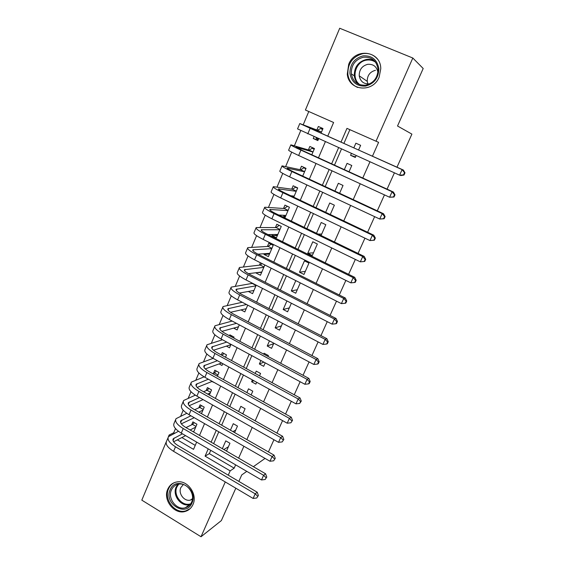<?xml version="1.0" encoding="UTF-8"?>
<svg xmlns="http://www.w3.org/2000/svg" width="565" height="565" viewBox="0 0 565 565"><rect width="100%" height="100%" fill="white"/><g stroke="black" fill="none" stroke-linecap="round" stroke-linejoin="round"><path stroke-width="0.85" d="M379.164 77.087C372.858 93.317 348.534 90.803 347.291 74.107L348.697 64.332C354.94 47.404 380.895 50.73 380.761 68.761L379.164 77.087M192.969 504.538C191.344 508.09 188.752 510.393 185.193 511.438C174.373 514.969 162.607 499.87 167.756 489.212C169.67 485.024 172.812 482.581 177.205 481.896C187.714 480.01 197.877 494.523 192.969 504.538M235.817 488.202L221.36 520.584L201.02 536.75L141.808 500.152L166.209 441.957M168.328 436.907L169.119 435.029L169.917 435.495M175.482 428.567L173.709 432.783L169.119 435.029M308.78 111.517L303.193 124.809M300.742 130.635L294.372 145.791M291.702 152.14L285.65 166.534M282.768 173.391L277.027 187.043M273.933 194.395L268.502 207.313M265.204 215.159L260.077 227.363M256.581 235.676L251.743 247.18M248.049 255.959L243.501 266.786M239.617 276.017L235.351 286.173M231.283 295.841L227.292 305.34M223.041 315.447L219.319 324.303M214.891 334.826L211.43 343.061M206.832 353.994L203.633 361.607M198.866 372.949L195.914 379.963M190.984 391.693L188.279 398.12M183.187 410.232L180.729 416.08M327.728 136.207L333.604 122.485L305.411 110.027L339.706 28.25L412.817 58.018L376.015 141.208L346.959 128.382L341.006 142.147M351.374 153.489L350.575 155.319L355.307 157.451L356.112 155.622M358.577 150.008L360.632 145.318L355.872 143.199L353.824 147.882M346.522 177.495L341.938 175.362M349.029 171.767L351.783 165.496L347.065 163.356L344.325 169.62M339.6 193.272L343.033 185.447L338.35 183.286L334.932 191.097M330.278 214.516L334.374 205.18L329.734 202.997L325.659 212.32M321.068 235.513L325.814 224.693L321.21 222.49L316.492 233.296M312.311 255.486L317.346 244.002L312.784 241.778L307.77 253.247L312.311 255.486M303.984 274.456L308.97 263.092L304.443 260.853L299.485 272.196L303.984 274.456M295.806 280.614L291.293 290.947L295.756 293.221L300.29 282.874M286.921 300.94L283.185 309.5L287.606 311.788L291.37 303.221M278.142 321.026L275.162 327.848L279.548 330.158L282.549 323.328M269.463 340.886L267.224 346.013L271.574 348.337L273.827 343.202M260.882 360.512L259.37 363.98L263.686 366.318L265.211 362.85M268.015 356.451L268.41 355.547L264.074 353.224L263.678 354.121M252.4 379.92L251.595 381.763L255.881 384.115L256.687 382.279M259.526 375.81L260.557 373.458L256.249 371.113L255.225 373.465M244.016 399.109L248.261 401.482M251.128 394.949L252.781 391.185L248.508 388.819L246.863 392.583M242.83 413.877L245.09 408.721L240.852 406.341L238.6 411.497M234.616 432.592L237.477 426.081L233.274 423.686L230.428 430.191M193.618 432.006L196.938 424.216L192.87 421.871L191.606 424.838M201.458 413.622L204.212 407.153L200.109 404.823L198.838 407.817M209.382 395.034L211.564 389.914L207.433 387.59L206.147 390.62M217.391 376.234L218.987 372.49L214.82 370.188L213.521 373.246M225.499 357.228L226.494 354.898L222.292 352.609L221.303 354.94M233.691 338.011L234.072 337.114L229.842 334.84L229.461 335.737M251.884 282.945L251.587 283.637M260.966 272.415L256.235 272.697M260.451 262.774L259.448 265.147M269.018 254.066L264.003 254.427L264.3 253.72M264.003 254.427L268.389 256.623L273.192 245.351L268.785 243.162L267.386 246.453M277.224 235.556L271.991 235.619L272.45 234.531M271.991 235.619L276.412 237.801L281.264 226.41L276.822 224.241L275.409 227.568M285.332 216.875L282.246 216.72M284.859 217.984L289.428 207.256L284.951 205.109L283.517 208.471M280.692 215.138L280.395 215.83M293.736 197.164L297.684 187.905L293.164 185.772L291.717 189.176M302.72 176.089L306.025 168.335L301.463 166.23L300.008 169.662M304.945 158.384L309.394 160.425M311.802 154.775L314.458 148.553L309.86 146.462L308.384 149.937M173.709 432.783L174.5 433.242M181.859 437.557L195.236 445.382M211.889 381.495L214.629 382.724M219.121 363.902L221.981 365.477L222.758 363.648M226.396 346.112L229.517 347.807L230.979 344.36M233.691 328.117L237.123 329.946L239.299 324.854M241.008 309.903L244.822 311.901L247.71 305.128M248.325 291.462L252.59 293.673L256.213 285.17M256.1 273.029L260.444 275.247L264.823 264.978M314.013 136.688L313.243 138.503L317.855 140.579L318.632 138.764M321.005 133.199L322.982 128.552L318.349 126.489L316.859 129.999M210.759 450.34L209.333 453.631L234.171 468.166L235.64 464.861M238.621 458.13L243.889 446.251M246.841 439.584L252.23 427.43M255.161 420.826L260.663 408.396M263.565 401.849L269.201 389.144M272.069 382.66L277.832 369.672M280.671 363.26L286.561 349.975M289.379 343.626L295.396 330.045M298.179 323.766L304.33 309.881M307.085 303.68L313.377 289.478M316.089 283.355L322.523 268.841M325.207 262.789L331.782 247.95M334.431 241.975L341.154 226.812M343.767 220.922L350.639 205.42M353.21 199.614L360.237 183.766M362.772 178.046L369.948 161.844M372.448 156.215L378.599 142.331L376.015 141.208M349.876 129.668L343.894 143.439M341.472 149.033L334.487 165.128M332.022 170.814L325.193 186.563M322.686 192.333L316.005 207.736M313.462 213.591L306.922 228.67M304.351 234.602L297.953 249.349M295.34 255.366L289.082 269.795M286.441 275.889L280.318 290M277.641 296.173L271.652 309.98M268.94 316.223L263.085 329.727M260.345 336.041L254.61 349.255M251.842 355.632L246.234 368.557M243.437 375.005L237.957 387.647M235.132 394.158L229.771 406.518M226.918 413.093L221.671 425.184M218.789 431.822L213.662 443.645M226.501 451.096L229.941 443.257L225.767 440.855L222.349 448.681M412.817 58.018L423.192 68.506L397.52 126.002L411.899 134.117L396.976 167.191M394.419 172.848L387.067 189.141M384.468 194.89L377.279 210.823M374.644 216.656L367.61 232.243M364.934 238.162L358.055 253.41M355.343 259.413L348.612 274.322M345.865 280.41L339.283 294.994M336.5 301.152L330.059 315.418M327.248 321.647L320.948 335.603M318.102 341.91L311.944 355.555M309.069 361.932L303.045 375.273M300.135 381.721L294.245 394.773M291.3 401.277L285.544 414.039M282.571 420.614L276.942 433.094M273.947 439.732L268.439 451.936M234.171 468.166L230.167 470.871L228.267 475.165M225.266 481.952L201.02 536.75M246.778 471.365L241.735 474.939L238.847 481.401M253.367 466.69L265.034 458.413M208.231 448.864L205.081 456.139L230.167 470.871M338.583 147.733L331.62 163.822M329.162 169.5L322.347 185.235M319.854 191.005L313.187 206.402M310.658 212.249L304.132 227.314M301.569 233.246L295.184 247.986M292.585 254.003L286.342 268.417M283.708 274.505L277.599 288.616M274.929 294.782L268.954 308.582M266.256 314.818L260.416 328.314M257.682 334.628L251.969 347.828M249.207 354.206L243.614 367.123M240.824 373.571L235.358 386.199M232.54 392.71L227.194 405.063M224.347 411.638L219.114 423.722M216.247 430.353L211.126 442.169M177.354 439.86L193.534 449.359L196.641 442.098M199.509 435.424L204.558 423.637M207.39 417.019L212.56 404.964M215.371 398.403L220.654 386.079M223.436 379.588L228.832 366.982M231.586 360.555L237.109 347.673M239.835 341.309L245.478 328.138M248.176 321.845L253.946 308.384M256.609 302.162L262.506 288.397M265.14 282.253L271.172 268.184M273.771 262.111L279.936 247.731M282.507 241.735L288.8 227.038M291.335 221.12L297.776 206.098M300.276 200.264L306.852 184.917M309.316 179.169L316.04 163.476M318.469 157.812L325.334 141.78M209.333 453.631L205.081 456.139M228.387 446.788L223.825 449.542M318.038 140.148L313.243 138.503M235.732 430.043L232.942 431.632M243.155 413.128L242.3 413.58M253.876 380.732L251.595 381.763M263.89 362.144L259.37 363.98M273.601 343.711L267.224 346.013M281.412 325.906L275.162 327.848M289.308 307.918L283.185 309.5M297.282 289.739L291.293 290.947M305.34 271.37L299.485 272.196M313.483 252.802L307.77 253.247M321.718 234.037L318.095 234.072M355.533 156.936L350.575 155.319M256.75 497.991L258.389 495.498L256.75 497.991L253.113 498.443L255.203 493.838L175.496 446.802C169.359 442.911 167.021 439.535 168.476 436.667L178.476 431.286M186.012 427.585L192.488 424.407L194.282 422.691M193.866 431.42L193.202 431.759M185.588 435.65L173.603 441.774M195.674 427.189L190.123 429.972M182.467 433.821L173.25 438.751C172.283 440.672 173.843 442.932 177.94 445.517L257.23 492.228L258.389 495.498M253.113 498.443L173.575 451.336C167.459 447.438 165.135 444.041 166.604 441.138L168.024 437.755M257.584 496.155L255.203 493.838L257.23 492.228M195.991 426.434L192.488 424.407M191.959 503.012C186.182 517.646 163.532 503.698 170.171 489.777C175.708 475.08 198.732 488.873 191.959 503.012M171.435 489.975C167.339 498.443 176.605 510.456 185.235 507.773C188.145 506.96 190.264 505.11 191.584 502.214C195.532 494.163 187.283 482.517 178.851 484.149C175.411 484.735 172.939 486.677 171.435 489.975M183.343 484.537L180.849 487.588C177.982 493.492 184.381 501.861 190.433 500.074L192.425 499.227M174.161 482.701C171.64 484.021 169.775 486.055 168.575 488.803C163.469 499.375 175.129 514.348 185.864 510.845L190.151 508.627M365.548 86.085C356.783 86.487 351.571 82.236 349.912 73.344C350.046 64.142 354.417 58.322 363.034 55.879C371.869 55.363 377.138 59.608 378.847 68.626C378.649 77.935 374.214 83.761 365.548 86.085M363.408 57.22C355.194 59.537 351.162 65.067 351.31 73.817C352.977 81.833 357.786 85.612 365.732 85.153C373.557 83.147 377.667 77.949 378.056 69.552C376.749 60.843 371.862 56.733 363.408 57.22M367.893 83.952L367.236 81.353C367.193 75.491 369.941 71.804 375.471 70.293M377.914 72.355C376.763 66.628 373.366 63.951 367.716 64.318C362.003 65.893 359.171 69.728 359.22 75.809C360.35 81.48 363.726 84.164 369.341 83.846L370.026 83.712M377.392 59.042C373.55 54.614 368.705 52.813 362.85 53.633C352.595 56.564 347.602 63.478 347.871 74.389C348.859 80.717 352.143 85.075 357.716 87.483M265.147 479.508L266.779 477.037L265.147 479.508L261.496 479.953L263.608 475.299L183.215 428.545C177.022 424.689 174.627 421.398 176.026 418.686L186.81 413.305M194.65 409.731L199.706 407.422L201.585 405.656M194.24 417.697L181.344 423.842M202.934 410.155L198.781 412.09M190.899 415.776L180.821 420.777C179.889 422.599 181.492 424.795 185.624 427.366L265.592 473.788L266.779 477.037M261.496 479.953L181.273 433.129C175.101 429.266 172.721 425.954 174.126 423.199L175.588 419.71M265.988 477.644L263.608 475.299L265.592 473.788M203.238 409.434L199.706 407.422M273.637 460.814L275.261 458.363L273.637 460.814L269.971 461.252L272.104 456.541L191.019 410.084C184.769 406.263 182.311 403.071 183.646 400.5L195.342 395.154M203.513 391.729L207.002 390.26L208.965 388.452M203.103 399.603L189.197 405.719M210.272 392.943L207.666 394.066M199.516 397.576L188.47 402.612C187.58 404.328 189.226 406.461 193.392 409.011L274.046 455.143L275.261 458.363M269.971 461.252L189.056 414.717C182.827 410.889 180.383 407.669 181.732 405.063L183.237 401.475M274.491 458.928L272.104 456.541L274.046 455.143M210.561 392.265L207.002 390.26M282.225 441.908L283.842 439.478L282.225 441.908L278.538 442.339L280.699 437.571L198.908 391.418C192.601 387.632 190.087 384.532 191.358 382.124L204.106 376.841M212.624 373.592L214.368 372.928L216.423 371.071M212.207 381.368L197.171 387.413M217.68 375.555L216.798 375.902M208.344 379.214L196.203 384.242C195.356 385.86 197.044 387.929 201.253 390.45L282.599 436.286L283.842 439.478M278.538 442.339L196.924 396.107C190.638 392.308 188.131 389.186 189.423 386.735L190.97 383.042M283.086 440.001L280.699 437.571L282.599 436.286M217.956 374.913L214.368 372.928M290.911 422.782L292.522 420.381L290.911 422.782L287.211 423.206L289.393 418.382L206.889 372.547C200.519 368.797 197.941 365.795 199.148 363.542L213.139 358.365M221.946 355.293L223.966 353.513M221.593 363.013L205.272 368.91M217.412 360.71L204.022 365.675C203.223 367.186 204.947 369.192 209.191 371.685L291.25 417.21L292.522 420.381M287.211 423.206L204.883 377.286C198.534 373.529 195.97 370.499 197.192 368.203L198.788 364.404M291.78 420.854L289.393 418.382L291.25 417.21M299.697 403.438L301.3 401.058L300.58 401.489L299.697 403.438L295.982 403.848L298.193 398.975L214.954 353.464C208.527 349.749 205.886 346.846 207.023 344.756L222.469 339.763M230.795 336.457L231.586 335.78M230.838 344.692L213.514 350.222M226.763 342.079L211.924 346.903C211.169 348.301 212.934 350.244 217.228 352.715L300.001 397.915L301.3 401.058M295.982 403.848L212.927 358.252C206.522 354.53 203.894 351.607 205.046 349.467L206.691 345.554M300.58 401.489L298.193 398.975L300.001 397.915M308.582 383.868L309.288 383.48L310.178 381.509L309.479 381.898L308.582 383.868L304.853 384.271L307.085 379.341L223.119 334.162C216.628 330.49 213.923 327.686 214.99 325.758L232.144 321.054M238.465 326.803L221.925 331.344M236.445 323.342L219.919 327.919C219.206 329.211 221.021 331.083 225.35 333.527L308.857 378.402L310.178 381.509M304.853 384.271L221.07 339.007C214.594 335.32 211.903 332.495 212.991 330.525L214.679 326.499M309.479 381.898L307.085 379.341L308.857 378.402M246.043 309.027L245.69 308.836M317.579 364.065L318.264 363.726L319.169 361.741L318.483 362.073L317.579 364.065L313.829 364.46L316.089 359.474L231.368 314.641C224.821 311.004 222.045 308.313 223.048 306.555L242.23 302.261M246.171 308.73L230.52 312.29M246.545 304.514L227.999 308.723C227.335 309.903 229.192 311.703 233.564 314.126L317.812 358.655L319.169 361.741M313.829 364.46L229.298 319.543C222.765 315.899 220.004 313.172 221.021 311.379L222.758 307.233M318.483 362.073L316.089 359.474L317.812 358.655M253.749 290.961L253.085 290.615M326.676 344.036L327.34 343.746L328.258 341.733L327.594 342.016L326.676 344.036L322.912 344.417L325.2 339.374L239.715 294.895C233.098 291.307 230.259 288.715 231.191 287.133L252.619 283.319M253.96 290.459L239.341 293.058M255.917 285.862L236.17 289.315C235.556 290.382 237.455 292.112 241.869 294.499L326.867 338.682L328.258 341.733M322.912 344.417L237.618 299.853C231.021 296.251 228.196 293.638 229.15 292.006L230.93 287.747M327.594 342.016L325.2 339.374L326.867 338.682M256.1 285.438L252.364 283.517M261.531 272.704L260.472 272.168M335.878 323.766L336.528 323.526L337.453 321.492L336.811 321.725L335.878 323.766L332.1 324.141L334.416 319.034L248.155 274.929C241.481 271.377 238.571 268.898 239.426 267.492L260.211 265.07L262.103 263.608M261.828 271.998L248.452 273.672M263.813 267.351L244.433 269.689C243.868 270.635 245.817 272.288 250.274 274.654L336.034 318.469L337.453 321.492M332.1 324.141L246.036 279.943C239.376 276.377 236.481 273.877 237.357 272.422L239.2 268.043M336.811 321.725L334.416 319.034L336.034 318.469M263.975 266.97L260.211 265.07M269.392 254.257L267.831 253.473M345.194 303.257L345.822 303.066L346.755 301.011L346.133 301.187L345.194 303.257L341.401 303.624L343.739 298.454L256.701 254.723C249.956 251.22 246.976 248.854 247.76 247.625L268.135 246.425L271.016 244.271M269.788 253.339L257.944 254.158M271.786 248.642L252.795 249.843C252.28 250.662 254.271 252.244 258.77 254.582L345.314 298.016L346.755 301.011M341.401 303.624L254.554 259.794C247.823 256.277 244.864 253.883 245.669 252.612L247.555 248.113M346.133 301.187L343.739 298.454L345.314 298.016M271.927 248.31L268.135 246.425M277.344 235.612L275.303 234.503M354.622 282.5L355.23 282.366L356.176 280.282L355.576 280.41L354.622 282.5L350.809 282.853L353.182 277.627L265.338 234.291C258.53 230.831 255.479 228.578 256.185 227.54L276.144 227.575L279.181 225.393M277.825 234.482L267.972 234.574M279.845 229.736L261.249 229.764C260.783 230.464 262.824 231.968 267.365 234.27L354.7 277.323L356.176 280.282M350.809 282.853L263.17 239.419C256.376 235.951 253.339 233.67 254.066 232.582L256.009 227.956M355.576 280.41L353.182 277.627L354.7 277.323M279.972 229.447L276.144 227.575M287.479 206.324L289.421 207.277M285.374 216.769L283.136 215.272M364.164 261.496L364.75 261.411L365.703 259.307L365.124 259.377L364.164 261.496L360.329 261.842L362.73 256.545L274.074 213.612C267.203 210.201 264.074 208.068 264.703 207.221L284.237 208.527L287.43 206.317M285.947 215.42L278.75 215.032M287.995 210.625L269.795 209.46C269.385 210.032 271.475 211.451 276.059 213.732L364.192 256.383L365.703 259.307M360.329 261.842L271.885 218.803C265.02 215.378 261.913 213.217 262.563 212.32L264.561 207.567M365.124 259.377L362.73 256.545L364.192 256.383M288.101 210.385L284.237 208.527M296.427 187.312L295.58 187.185L297.586 188.131M374.383 240.21L375.351 238.077L374.793 238.091L373.818 240.231L374.383 240.21L369.969 240.57L372.399 235.21L282.924 192.7C275.974 189.332 272.775 187.319 273.326 186.662L292.423 189.275L295.58 187.185M294.167 196.154L290.728 195.737M296.23 191.302L278.446 188.915C278.086 189.36 280.226 190.702 284.859 192.947L373.804 235.188L375.351 238.077M373.818 240.231L369.969 240.57L280.699 197.948C273.771 194.572 270.593 192.531 271.158 191.825L273.206 186.944M374.793 238.091L372.399 235.21L373.804 235.188M296.314 191.111L292.423 189.275M306.018 168.342L303.815 167.84L305.835 168.773M384.129 218.747L385.111 216.586L384.581 216.55L383.593 218.712L384.129 218.747L379.729 219.036L382.187 213.612L291.865 171.534C284.852 168.215 281.575 166.329 282.041 165.87L300.693 169.811L303.815 167.84M304.556 171.774L287.197 168.137C286.893 168.448 289.082 169.712 293.765 171.922L383.536 213.739L385.111 216.586M383.593 218.712L379.729 219.036L289.619 176.845C282.62 173.519 279.364 171.598 279.852 171.089L281.956 166.075M384.581 216.55L382.187 213.612L383.536 213.739M304.62 171.633L300.693 169.811M314.288 148.941L312.134 148.284L314.175 149.209M394.003 197.023L394.999 194.84L394.483 194.741L393.487 196.931L394.003 197.023L389.603 197.242L392.089 191.754L300.919 150.113C293.835 146.844 290.481 145.085 290.869 144.838L309.055 150.135L312.134 148.284M312.975 152.027L296.046 147.119L302.769 150.643L393.381 192.022L394.999 194.84M393.487 196.931L389.603 197.242L298.652 155.495C291.575 152.211 288.249 150.417 288.651 150.121L290.813 144.965M394.483 194.741L392.089 191.754L393.381 192.022M313.01 151.943L309.055 150.135M322.65 129.336L320.546 128.516L322.608 129.434M318.378 139.35L316.329 138.425L316.089 137.62M403.996 175.037L404.999 172.819L404.512 172.657L403.502 174.882L403.996 175.037L400.846 175.56L399.603 175.178L402.118 169.62L299.789 123.551L317.509 130.247L320.546 128.516M321.485 132.069L305.001 125.854L311.88 129.117L403.354 170.044L404.999 172.819M403.502 174.882L399.603 175.178L297.55 128.898L299.768 123.608M404.512 172.657L402.118 169.62L403.354 170.044M321.499 132.033L317.509 130.247M173.06 440.679L174.197 437.981M173.575 451.336L175.496 446.802M185.235 507.773L189.812 504.609C181.259 507.285 172.078 495.413 176.146 487.03L177.813 484.36M178.695 484.177L176.909 486.952C172.826 495.343 182.46 507.073 190.772 503.74M358.556 84.185C356.155 82.01 354.735 79.227 354.304 75.844C354.156 67.207 358.146 61.755 366.261 59.473C369.256 59 372.031 59.509 374.595 60.985M375.633 62.284C372.942 60.342 369.927 59.622 366.572 60.137C355.237 61.507 350.738 78.817 360.082 84.764M180.666 422.627L181.746 420.056M181.273 433.129L183.215 428.545M188.35 404.37L189.381 401.941M189.056 414.717L191.019 410.084M196.126 385.916L197.093 383.628M196.924 396.107L198.908 391.418M203.986 367.257L204.89 365.11M204.883 377.286L206.889 372.547M211.931 348.393L212.779 346.394M212.927 358.252L214.954 353.464M219.969 329.317L220.746 327.467M221.07 339.007L223.119 334.162M228.098 310.03L228.811 308.335M229.298 319.543L231.368 314.641M236.311 290.523L236.961 288.983M237.618 299.853L239.715 294.895M244.624 270.797L245.203 269.42M246.036 279.943L248.155 274.929M253.028 250.846L253.537 249.631M254.554 259.794L256.701 254.723M261.524 230.661L261.962 229.623M263.17 239.419L265.338 234.291M270.127 210.251L270.494 209.382M271.885 218.803L274.074 213.612M278.828 189.6L279.117 188.908M280.699 197.948L282.924 192.7M287.627 168.709L287.839 168.201M289.619 176.845L291.865 171.534M298.652 155.495L300.919 150.113M307.784 133.884L310.086 128.439M347.291 74.107L347.885 74.495M172.947 439.478L173.25 438.751M190.433 500.074L192.488 498.676M359.22 75.809L367.236 81.353M354.304 75.844L351.31 73.817M355.131 79.213L356.07 79.842M180.532 421.462L180.821 420.777M188.194 403.262L188.47 402.612M195.942 384.857L196.203 384.242M203.781 366.247L204.022 365.675M211.698 347.433L211.924 346.903M219.714 328.413L219.919 327.919M227.808 309.175L227.999 308.723M236.001 289.725L236.17 289.315M244.285 270.056L244.433 269.689"/></g></svg>
